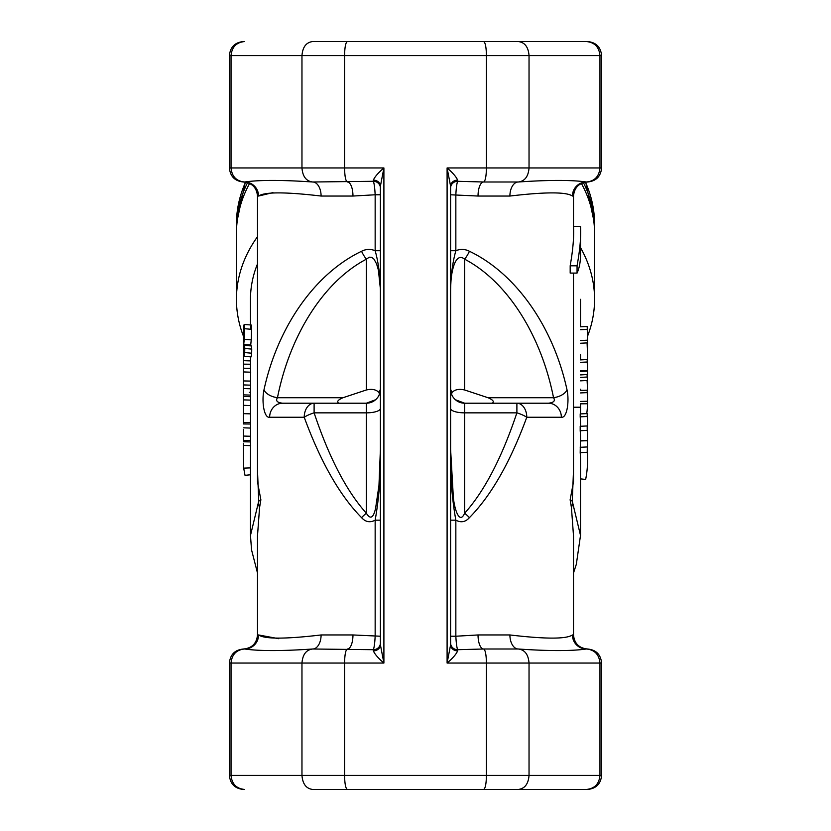 <?xml version="1.0" encoding="UTF-8"?>
<svg xmlns="http://www.w3.org/2000/svg" width="831" height="831" viewBox="0 0 831 831"><rect width="100%" height="100%" fill="white"/><g stroke="black" fill="none" stroke-linecap="round" stroke-linejoin="round"><path stroke-width="1.25" d="M257.496 236.69A179.07 133.074 180 0 0 236.43 299.316L236.43 233.532A179.07 133.074 0 0 1 249.601 183.422M581.399 183.422A179.07 133.074 0 0 1 594.57 233.532L594.57 299.316A179.07 133.074 180 0 0 580.526 247.648M244.2 440.773L244.293 441.791M243.452 429.45L243.556 436.067A172.048 127.86 180 0 0 243.452 440.586L243.483 431.144M243.452 440.451L243.452 440.586A172.048 127.86 180 0 0 243.452 440.773L250.474 440.451M243.493 423.955L250.536 424.018M250.515 424.08L250.578 436.254A165.026 122.645 180 0 0 250.474 440.586A165.026 122.645 180 0 0 250.474 440.773M250.578 436.254L243.556 436.067M243.452 420.486L243.452 404.157A172.048 127.86 0 0 1 243.597 399.888L243.473 422.626A172.048 127.86 180 0 0 243.504 423.914M243.597 399.888L250.609 400.106L250.474 424.018M244.231 352.604C244.21 349.425 244.034 349.841 243.68 353.85A172.048 127.86 180 0 0 243.628 354.681L243.628 360.675A172.048 127.86 180 0 0 243.483 364.144L243.483 358.265A172.048 127.86 180 0 0 243.452 360.654L243.452 357.029A172.048 127.86 0 0 1 243.483 354.64L243.483 352.199A172.048 127.86 0 0 1 243.628 348.74L243.628 351.17A172.048 127.86 0 0 1 243.68 350.339C244.283 344.418 244.646 343.795 244.771 348.459L244.698 352.573A172.048 127.86 180 0 0 244.158 356.395L244.106 350.516M251.731 349.103L251.45 345.945L244.48 345.374L244.771 348.459L251.731 349.103L251.668 353.206A165.026 122.645 180 0 0 251.149 356.873L244.158 356.395M243.452 360.654A172.048 127.86 180 0 0 243.483 363.054M243.514 364.144A172.048 127.86 180 0 0 243.753 368.216M251.668 353.206L244.698 352.573M250.64 356.842L250.64 360.914A165.026 122.645 180 0 0 250.495 364.238L243.483 364.144M250.64 360.914L243.628 360.675M244.2 354.702L243.628 354.681M243.452 343.307L243.597 328.536C244.075 323.103 244.407 323.166 244.594 328.712L244.283 339.38A172.048 127.86 180 0 0 243.732 344.636L244.075 332.774C244.023 329.211 243.867 328.972 243.618 332.057L243.483 352.188M244.075 332.774C244.023 329.211 243.867 328.972 243.618 332.057L244.075 332.068M243.597 328.536C244.075 323.103 244.407 323.166 244.594 328.712L251.564 329.315L251.274 339.889A165.026 122.645 180 0 0 250.744 344.938L243.732 344.636M251.274 339.889L244.283 339.38M250.609 328.754C251.076 323.56 251.398 323.747 251.564 329.315M243.462 372.839L243.462 388.877M243.525 376.048L243.462 372.807M243.452 370.055L243.452 372.839M243.441 369.67L243.452 386.581M243.535 368.216L250.547 368.372L250.692 372.205L250.547 381.086L243.525 380.93M250.547 381.086L250.474 385.158M243.452 395.826L243.452 390.788A172.048 127.86 0 0 1 243.628 384.919L243.628 388.544A172.048 127.86 180 0 0 243.473 392.253L243.618 396.46A172.048 127.86 180 0 0 243.462 400.822L243.462 395.785M243.628 384.919L250.64 385.169L250.64 388.783A165.026 122.645 180 0 0 250.495 392.346L250.64 396.699A165.026 122.645 180 0 0 250.495 400.095M250.64 396.699L243.618 396.46M250.495 392.346L249.362 392.336M250.64 388.783L243.628 388.544M243.493 449.353L243.452 459.834M243.452 443.775L243.68 468.144L245.031 475.332L250.474 474.781M243.535 441.77L250.547 441.936L250.474 461.434M580.526 478.874L585.647 479.445A172.048 127.86 180 0 0 587.548 460.467A172.048 127.86 180 0 0 587.205 452.313L587.413 440.575L580.412 440.783L580.194 452.646A165.026 122.645 180 0 1 580.526 460.467L580.526 535.465L572.268 501.176L573.504 470.595M257.496 470.575L258.732 501.176L250.474 535.444L250.474 460.592M250.474 324.942L250.474 299.316A165.026 122.645 0 0 1 257.496 263.915M580.526 440.773L580.526 438.55A165.026 122.645 180 0 0 580.194 430.728L580.194 426.293L587.205 425.96L587.455 431.227A172.048 127.86 0 0 1 587.548 435.641L587.548 438.55A172.048 127.86 180 0 0 587.205 430.396L587.205 425.96M580.526 426.282L580.526 424.651A165.026 122.645 180 0 0 580.194 416.83L580.194 413.921L587.205 413.589A172.048 127.86 0 0 1 587.548 421.743L587.548 424.651A172.048 127.86 180 0 0 587.205 416.497L587.205 413.589M587.507 348.563L587.475 333.823A172.048 127.86 0 0 1 587.548 337.677A172.048 127.86 0 0 1 587.548 338.726M587.548 343.67L587.205 326.5A172.048 127.86 0 0 1 587.548 334.654L587.548 337.677M580.526 299.316L580.526 326.812L587.205 326.5M580.526 329.71L587.205 329.388M587.195 359.574A172.048 127.86 0 0 1 587.548 367.821L587.548 370.844A172.048 127.86 180 0 0 587.527 368.881L587.527 373.15A172.048 127.86 180 0 0 587.444 370.657L587.195 359.574L580.526 359.896L580.526 354.764M587.424 375.799A172.048 127.86 180 0 0 587.527 373.15L587.257 373.15M587.527 372.818A172.048 127.86 180 0 0 587.548 370.844M580.526 362.337L587.195 362.015M580.526 370.834L587.444 370.657M587.091 380.484L587.548 389.24L587.091 380.484L580.526 380.847M587.216 390.373L587.548 389.24M580.526 377.399L587.091 377.035M580.526 390.321L583.632 390.341M587.475 428.422A172.048 127.86 180 0 0 587.548 424.651M587.517 441.178A172.048 127.86 180 0 0 587.548 438.55M587.548 434.374L587.548 433.689M580.194 416.83L587.205 416.497M580.194 430.728L587.205 430.396M587.548 460.467L587.548 457.341A172.048 127.86 180 0 0 587.424 452.313L587.413 440.575M587.496 445.364L587.403 450.62M580.194 452.646L587.205 452.313M587.195 390.175A172.048 127.86 0 0 1 587.548 398.413L587.548 401.446A172.048 127.86 180 0 0 587.527 399.482L587.527 403.741A172.048 127.86 180 0 0 587.444 401.248L587.195 390.175L580.526 390.497L580.526 389.24M586.769 413.609A172.048 127.86 180 0 0 587.527 403.741L580.526 403.824L580.526 413.9M587.527 403.409A172.048 127.86 180 0 0 587.548 401.446M580.526 392.928L587.195 392.606M580.526 401.435L587.444 401.248M587.091 374.542L587.548 383.299L587.091 374.542L580.526 374.906M587.517 384.431L587.548 383.299M580.526 371.457L587.091 371.093M587.091 342.902L587.548 354.764L587.091 342.902L580.526 343.255M587.372 362.046L587.548 354.764M580.526 340.554L587.091 340.201M577.057 273.087L577.057 265.806C580.007 249.643 581.16 236.482 580.526 226.312L580.505 254.463C580.547 261.744 579.394 267.956 577.057 273.087L570.18 273.087L570.18 265.806L577.057 265.806M580.526 407.221L573.483 407.221L573.483 273.087M570.18 265.806C573.006 249.643 574.107 236.482 573.504 226.312L580.526 226.312M236.43 299.316A179.07 133.074 180 0 0 243.452 336.212M587.548 336.212A179.07 133.074 180 0 0 594.57 299.316M573.504 634.957C574.335 643.485 579.02 648.17 587.548 649.001L586.385 649.001C571.77 651.099 549.073 651.099 518.295 649.001L483.59 649.001C485.314 649.78 486.26 654.464 486.426 663.045L529.035 663.045C528.35 654.464 524.777 649.78 518.295 649.001A14.044 8.393 90 0 1 509.902 634.957C545.603 639.153 566.441 639.153 572.434 634.957L573.504 634.957L573.504 535.86L571.437 507.585L570.128 499.795L572.268 501.176A14.044 12.278 143.7 0 1 571.437 507.585M259.563 507.585A14.044 12.278 -143.7 0 1 258.732 501.176L260.872 499.795L259.563 507.585L257.496 535.86L257.496 634.957C256.665 643.485 251.98 648.17 243.452 649.001L244.615 649.001A14.044 13.95 90 0 0 258.566 634.957L278.728 638.707M260.872 499.795L257.496 481.907M573.504 481.835L570.128 499.795M380.39 636.224L352.967 634.957L321.098 634.957C285.376 639.153 264.538 639.153 258.566 634.957L257.496 634.957M361.547 517.62A14.044 3.334 -42.2 0 1 366.346 513.215C346.548 491.173 329.138 457.725 314.108 412.851A14.044 4.197 161.6 0 0 304.219 417.255C320.714 462.119 339.817 495.577 361.547 517.62C365.495 522.024 370.034 522.876 375.165 520.185M380.39 250.713L375.155 250.713C370.522 248.833 365.983 249.02 361.547 251.274C315.074 273.544 277.803 326.469 263.988 389.812C261.526 401.009 263.905 418.284 269.639 417.255A14.044 12.964 -90 0 1 282.613 403.212C277.159 402.609 275.445 400.771 277.461 397.717C290.04 334.374 323.997 281.46 366.346 259.189L369.276 257.184L371.769 257.371L374.075 259.251L376.609 263.978L378.406 270.127L380.369 288.804M272.963 192.605L258.566 196.043C264.549 191.847 285.386 191.847 321.098 196.043L352.967 196.043L375.155 194.776L375.155 250.713C378.437 262.378 380.183 275.715 380.39 290.725M450.61 194.776L478.033 196.043L509.902 196.043C545.624 191.847 566.462 191.847 572.434 196.043L573.504 196.043L573.504 226.312M450.61 520.175L455.845 520.175C460.976 522.907 465.516 522.055 469.453 517.609C491.183 495.577 510.286 462.119 526.781 417.255L561.361 417.255C567.095 418.284 569.474 401.009 567.012 389.812C553.197 326.469 515.926 273.544 469.453 251.274C465.028 249.02 460.488 248.833 455.845 250.702L455.845 194.776C456.177 188.118 456.77 183.62 457.632 181.293L457.632 180.119C456.24 176.816 452.729 172.765 447.099 167.955L450.61 186.196A7.022 6.077 180 0 1 457.632 180.119M509.902 634.957L478.033 634.957L455.845 636.224L455.845 520.175C451.835 497.644 450.101 474.075 450.61 449.478L453.331 497.156C454.121 507.097 459.086 525.774 464.654 513.215L464.654 403.212L455.419 399.742M338.788 403.212C336.493 401.757 337.905 399.919 343.006 397.717L366.346 389.978C372.122 388.669 376.391 389.573 379.133 392.689L379.3 394.59M375.581 399.742L366.346 403.212A14.044 14.044 0 0 0 380.39 389.168L379.133 392.689M451.7 394.59L451.867 392.689C454.609 389.573 458.878 388.669 464.654 389.978L487.994 397.717C493.095 399.919 494.507 401.757 492.212 403.212M567.012 389.812A14.044 7.801 168.6 0 1 553.539 397.717C555.555 400.771 553.841 402.609 548.387 403.212L516.892 403.212L548.387 403.212A14.044 12.964 -90 0 1 561.361 417.255M451.867 392.689L450.61 389.168A14.044 14.044 0 0 0 464.654 403.212L516.892 403.212A14.044 9.889 90 0 1 526.781 417.255A14.044 4.197 -161.6 0 0 516.892 412.851C501.862 457.725 484.452 491.173 464.654 513.215A14.044 3.334 -137.8 0 1 469.453 517.62M450.714 390.819L451.628 394.403M379.372 394.403L380.286 390.819M380.39 408.457A14.044 4.404 180 0 1 366.346 412.851L366.346 403.212L282.613 403.212M450.61 187.962A7.022 6.669 180 0 1 457.632 181.293L483.59 181.999A14.044 5.557 -90 0 0 478.033 196.043M450.61 250.713L455.845 250.713C452.583 262.399 450.849 275.736 450.61 290.725C450.205 276.941 454.09 250.515 464.654 259.189C507.003 281.46 540.96 334.374 553.539 397.717L487.994 397.717M450.61 644.804A7.022 6.077 180 0 0 457.632 650.881C456.24 654.184 452.729 658.235 447.099 663.045L450.61 644.804L450.61 186.196M450.61 636.224L455.845 636.224C456.177 642.882 456.77 647.38 457.632 649.707L483.59 649.001A14.044 5.557 -90 0 1 478.033 634.957M450.61 643.038A7.022 6.669 180 0 0 457.632 649.707L457.632 650.881M469.453 251.274A14.044 4.29 118.1 0 1 464.654 259.189L464.654 389.978M516.892 403.212L516.892 412.851L464.654 412.851A14.044 4.404 180 0 1 450.61 408.457M380.39 194.776L375.155 194.776C374.823 188.118 374.23 183.62 373.368 181.293L312.705 181.999A14.044 8.393 -90 0 1 321.098 196.043M380.39 187.962A7.022 6.669 -0 0 0 373.368 181.293L373.368 180.119A7.022 6.077 0 0 1 380.39 186.196L383.901 167.955C378.271 172.765 374.76 176.816 373.368 180.119M380.39 644.804A7.022 6.077 0 0 1 373.368 650.881C374.771 654.184 378.282 658.235 383.901 663.045L380.39 644.804L380.39 186.196M380.39 643.038A7.022 6.669 0 0 1 373.368 649.707L373.368 650.881M380.39 520.175L375.155 520.175L375.155 636.224C374.823 642.882 374.23 647.38 373.368 649.707L312.705 649.001C306.224 649.78 302.65 654.464 301.965 663.045L301.965 775.406L229.408 775.406C230.239 783.934 234.913 788.619 243.452 789.45L244.615 789.45C236.409 788.671 231.88 783.986 231.039 775.406L231.039 663.045L344.574 663.045L344.574 775.406L301.965 775.406C302.65 783.986 306.224 788.671 312.705 789.45L347.41 789.45C345.686 788.671 344.74 783.986 344.574 775.406L486.426 775.406L486.426 663.045L447.099 663.045L447.099 167.955L486.426 167.955L486.426 55.594L229.408 55.594C230.239 47.066 234.913 42.381 243.452 41.55L244.615 41.55C236.409 42.329 231.88 47.014 231.039 55.594L231.039 167.955L301.965 167.955L301.965 55.594C302.65 47.014 306.224 42.329 312.705 41.55L347.41 41.55C345.686 42.329 344.74 47.014 344.574 55.594L344.574 167.955L383.901 167.955L383.901 663.045L344.574 663.045C344.74 654.464 345.686 649.78 347.41 649.001A14.044 5.557 90 0 0 352.967 634.957M269.639 417.255L304.219 417.255A14.044 9.889 -90 0 1 314.108 403.212L314.108 412.851L366.346 412.851L366.346 513.215C370.273 519.707 373.358 518.097 375.581 508.375L378.967 485.449L380.39 449.478C380.878 474.086 379.144 497.644 375.155 520.175M361.547 251.274A14.044 4.29 61.9 0 0 366.346 259.189L366.346 389.978M263.988 389.812A14.044 7.801 11.4 0 0 277.461 397.717L343.006 397.717M321.098 634.957A14.044 8.393 -90 0 1 312.705 649.001C281.906 651.099 259.21 651.099 244.615 649.001C236.409 649.78 231.88 654.464 231.039 663.045L229.408 663.045C230.239 654.516 234.913 649.832 243.452 649.001M572.434 634.957A14.044 13.95 -90 0 0 586.385 649.001C594.591 649.78 599.12 654.464 599.961 663.045L599.961 775.406L486.426 775.406C486.26 783.986 485.314 788.671 483.59 789.45L518.295 789.45C524.777 788.671 528.35 783.986 529.035 775.406L529.035 663.045L601.592 663.045C600.761 654.516 596.087 649.832 587.548 649.001M573.504 196.043C574.335 187.515 579.02 182.83 587.548 181.999L586.385 181.999C571.79 179.901 549.094 179.901 518.295 181.999L483.59 181.999C485.314 181.22 486.26 176.536 486.426 167.955L529.035 167.955C528.35 176.536 524.777 181.22 518.295 181.999A14.044 8.393 90 0 0 509.902 196.043M347.41 41.55L518.295 41.55C524.777 42.329 528.35 47.014 529.035 55.594L529.035 167.955L599.961 167.955C599.12 176.536 594.591 181.22 586.385 181.999A14.044 13.95 -90 0 0 572.434 196.043M352.967 196.043A14.044 5.557 90 0 0 347.41 181.999C345.686 181.22 344.74 176.536 344.574 167.955L301.965 167.955C302.65 176.536 306.224 181.22 312.705 181.999C281.917 179.901 259.22 179.901 244.615 181.999L243.452 181.999C251.98 182.83 256.665 187.515 257.496 196.043L258.566 196.043A14.044 13.95 90 0 0 244.615 181.999C236.409 181.22 231.88 176.536 231.039 167.955L229.408 167.955C230.239 176.484 234.913 181.168 243.452 181.999M552.272 41.55L312.705 41.55M518.295 41.55L586.385 41.55C594.591 42.329 599.12 47.014 599.961 55.594L601.592 55.594L601.592 167.955L599.961 167.955L599.961 55.594L486.426 55.594C486.26 47.014 485.314 42.329 483.59 41.55M586.385 41.55L587.548 41.55C596.087 42.381 600.761 47.066 601.592 55.594M312.705 789.45L552.272 789.45M347.41 789.45L483.59 789.45M518.295 789.45L586.385 789.45C594.591 788.671 599.12 783.986 599.961 775.406L601.592 775.406C600.761 783.934 596.087 788.619 587.548 789.45L586.385 789.45M247.565 182.623A179.07 133.074 180 0 0 236.43 228.826L236.451 231.195M594.549 231.205L594.57 228.826A179.07 133.074 180 0 0 583.435 182.623M585.44 182.166A179.07 133.074 0 0 1 594.57 224.131L594.57 228.826M236.43 228.826L236.43 224.131A179.07 133.074 0 0 1 245.561 182.166M250.682 428.079L243.67 427.82M250.474 422.543L243.473 422.626M250.578 413.859L243.556 413.661M250.682 405.59L243.67 405.331M244.21 353.871L243.68 353.85M250.692 372.205L243.67 371.935M250.64 395.109L243.628 394.87M250.474 467.884L243.68 468.144M250.692 445.676L243.67 445.406M580.35 440.949L587.361 440.7M580.194 447.296L587.205 446.964M594.57 224.131L585.699 182.124M236.43 224.131L245.301 182.124M244.21 324.505L251.18 324.994M243.452 447.275L243.452 443.339M250.474 441.926L250.474 440.586M250.474 368.372L250.474 364.238M250.474 345.862L250.474 344.927M580.526 535.299L576.33 564.291L573.504 573.016M250.474 535.361L251.533 549.852L257.496 573.006M257.496 196.043L257.496 482.001M573.504 481.959L573.504 407.221M601.592 167.955C600.761 176.484 596.087 181.168 587.548 181.999M229.408 55.594L229.408 167.955M601.592 663.045L601.592 775.406M229.408 663.045L229.408 775.406"/></g></svg>
